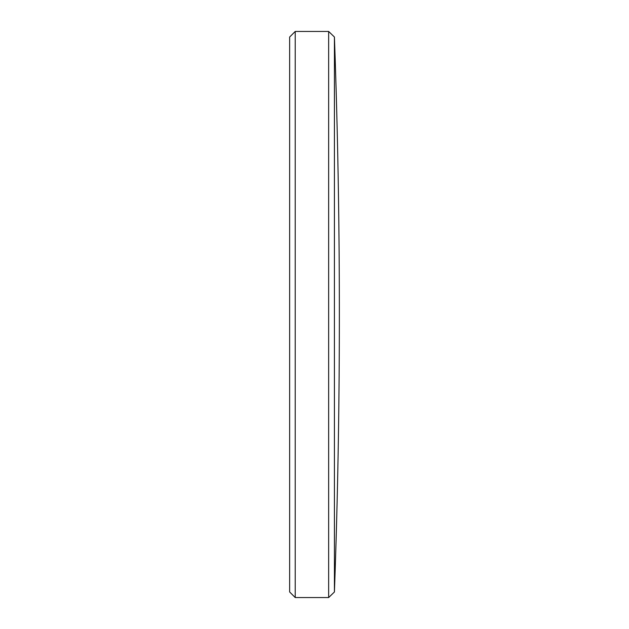 <?xml version="1.0" encoding="UTF-8"?>
<svg xmlns="http://www.w3.org/2000/svg" width="629" height="629" viewBox="0 0 629 629"><rect width="100%" height="100%" fill="white"/><g stroke="black" fill="none" stroke-linecap="round" stroke-linejoin="round"><path stroke-width="0.94" d="M334.424 591.983A7690.492 7690.492 0 0 0 339.353 316.796A7690.492 7690.492 0 0 0 339.353 314.5A7690.492 7690.492 0 0 0 339.353 312.204A7690.492 7690.492 0 0 0 334.424 37.017L334.424 591.983L328.652 597.55L328.652 31.45L295.221 31.45L295.221 597.55L289.647 591.975L289.647 37.025L295.221 31.45M334.424 37.017L328.652 31.45M328.652 597.55L295.221 597.55M339.353 316.639L339.353 312.33"/></g></svg>
